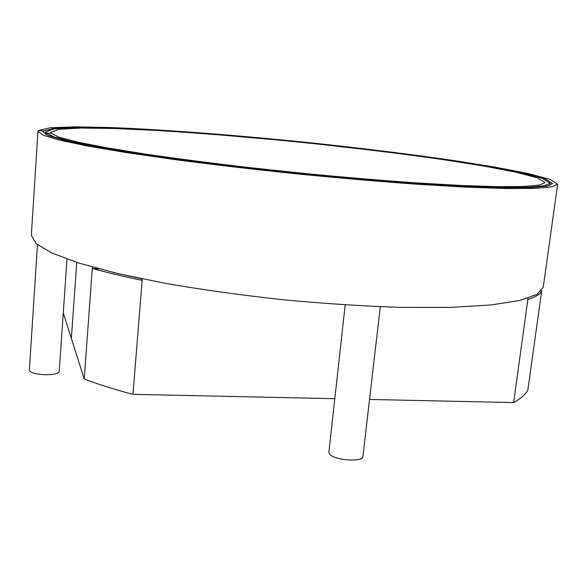 <?xml version="1.0" encoding="UTF-8"?>
<svg xmlns="http://www.w3.org/2000/svg" width="587" height="587" viewBox="0 0 587 587"><rect width="100%" height="100%" fill="white"/><g stroke="black" fill="none" stroke-linecap="round" stroke-linejoin="round"><path stroke-width="0.88" d="M557.65 184.164L543.246 287.234L537.01 294.425L519.781 300.485L491.04 304.954L451.102 307.375L401.339 307.405C364.006 306.179 324.684 303.648 283.374 299.796C242.138 295.261 203.109 289.839 166.297 283.536L117.554 273.498L78.915 263.093L51.663 252.938L36.005 243.539L31.338 235.24L37.957 131.378L38.397 130.534L50.203 127.753L75.525 126.829L111.082 127.54C165.446 129.72 235.064 135.12 304.976 142.223C358.18 147.785 407.789 153.889 453.795 160.522L494.9 167.09L527.94 173.473L549.953 179.321L557.65 184.164L551.963 186.835L535.087 188.368L506.449 188.53L466.313 187.15L416.022 184.164C378.182 181.39 338.229 177.942 296.171 173.818C254.142 169.401 214.321 164.749 176.694 159.855L126.829 152.671L87.236 145.95L59.214 140.029L42.99 135.135L37.957 131.378M43.453 130.996L43.35 132.581L43.453 130.996L54.738 128.237L79.333 127.306C101.111 127.496 126.697 128.406 156.098 130.035C202.603 132.956 252.043 137.065 304.426 142.355L404.883 153.992C436.493 158.211 465.227 162.474 491.092 166.781L523.479 173.048L545.037 178.771L552.558 183.504L546.959 186.123L530.377 187.62L502.259 187.774L462.886 186.417L413.6 183.482C376.531 180.759 337.4 177.384 296.222 173.341C255.066 169.019 216.06 164.463 179.204 159.671L130.336 152.635L91.491 146.046L63.976 140.242L48.031 135.443L43.078 131.752L43.453 130.996L38.397 130.534L43.453 130.996M37.465 244.757L29.35 370.148C30.231 372.686 35.491 374.227 45.126 374.77C53.644 374.777 58.348 373.692 59.214 371.498L66.991 259.102M345.193 304.924L328.874 452.21L329.637 454.133C334.216 460.428 363.228 462.446 362.92 456.473L380.288 306.744M113.658 272.573L141.959 278.84M98.932 268.853L92.284 268.457L84.212 379.019L63.264 312.952L71.365 338.479L76.736 262.396M84.212 379.019C98.264 384.368 114.516 389.467 132.97 394.332L334.803 398.698M540.634 291.79L541.559 291.834L527.838 390.15C525.482 394.545 520.764 398.683 513.662 402.572L369.531 399.453M528.029 298.233L527.852 299.524C534.838 297.213 539.402 294.645 541.559 291.834L541.728 290.602M527.852 299.524L513.662 402.572M142.259 278.906L132.97 394.332M92.386 267.07L92.284 268.457C106.665 272.493 123.285 276.455 142.149 280.337L141.944 278.979M45.933 134.482L46.035 132.933L53.879 136.83L72.362 141.761L101.83 147.601L141.827 154.11L190.9 160.963C227.396 165.585 265.595 169.944 305.482 174.038C345.215 177.846 382.753 181.009 418.105 183.533L464.992 186.226L502.34 187.429L528.982 187.209L544.699 185.719L550.012 183.173L542.381 178.419L520.53 172.673L487.731 166.378C461.558 162.049 432.516 157.771 400.605 153.545L299.414 141.944L197.951 132.963C165.842 130.681 136.529 129.037 110.018 128.01L76.626 127.577L54.07 128.824L45.639 131.943L45.911 134.467M46.035 132.933L51.194 133.366L50.739 132.324L58.957 129.272L80.977 128.054L113.636 128.48L154.058 130.307C199.235 133.029 247.677 136.969 299.392 142.135C351.085 147.476 399.336 153.354 444.132 159.767L484.099 166.106L516.171 172.262L537.501 177.883L544.941 182.52L539.739 185.015L524.345 186.468L498.282 186.681L461.771 185.507L415.978 182.88C381.455 180.414 344.782 177.333 305.974 173.613L248.382 167.486C210.88 163.076 176.687 158.637 145.811 154.154L106.496 147.777L77.44 142.054L59.104 137.211L51.194 133.366M46.013 132.904L51.164 133.337M45.639 131.943L45.485 134.247M550.012 183.173L549.696 185.463"/></g></svg>
